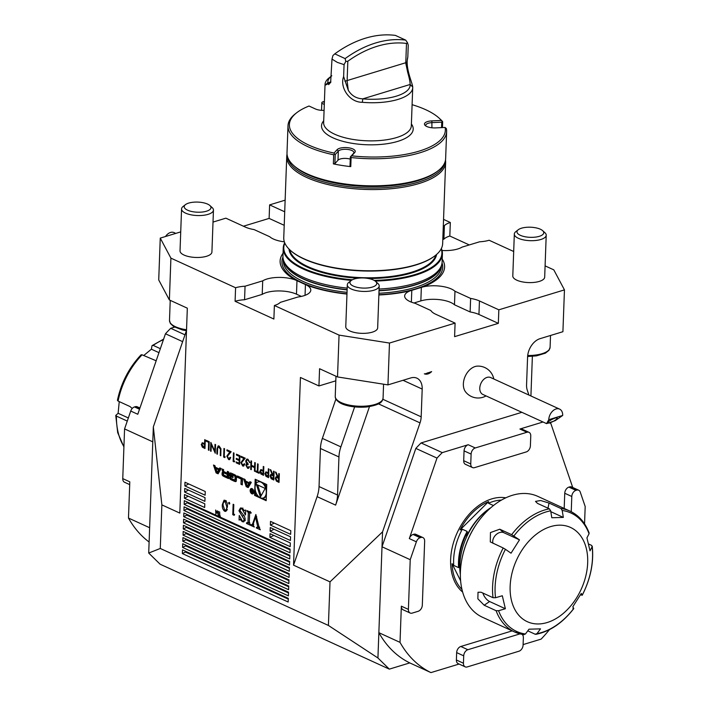 <?xml version="1.0" encoding="UTF-8"?>
<svg xmlns="http://www.w3.org/2000/svg" width="708" height="708" viewBox="0 0 708 708"><rect width="100%" height="100%" fill="white"/><g stroke="black" fill="none" stroke-linecap="round" stroke-linejoin="round"><path stroke-width="1.06" d="M274.12 471.422L273.801 480.033L271.173 478.705L270.014 475.953L270.881 474.36L272.288 474.617L270.164 469.608L270.854 469.917L272.969 474.935L273.421 475.139L273.571 471.165L274.12 471.422M263.836 466.714L263.518 475.325L260.907 473.997L259.809 471.271L261.119 469.652L263.137 470.431L263.279 466.457L263.836 466.714M260.632 469.687L261.119 469.652M255.287 462.802L254.977 471.413L254.42 471.156L254.553 467.625L251.384 466.174L251.26 469.705L250.703 469.457L251.021 460.846L251.57 461.094L251.42 465.289L254.579 466.74L254.738 462.545L255.287 462.802M242.729 465.129L244.233 463.793L244.782 464.05L243.649 466.112L242.667 465.997L240.897 462.59L243.888 458.474L241.021 457.164L241.047 456.279L245.242 458.2L241.455 462.767L242.729 465.129L243.543 465.183M234.675 461.218L234.277 461.935L233.136 461.412L233.454 452.801L234.012 453.058L233.729 460.784L234.675 461.218M225.179 456.872L224.781 457.589L223.639 457.067L223.958 448.456L224.516 448.704L224.232 456.439L225.179 456.872M215.02 444.359L215.568 444.615L215.259 453.226L211.311 444.527L211.064 451.306L210.506 451.049L210.825 442.438L214.772 451.12L215.02 444.359M205.285 439.907L204.975 448.518L202.364 447.191L201.258 444.465L202.568 442.845L204.585 443.624L204.736 439.65L205.285 439.907M202.09 442.881L202.568 442.845M245.03 479.458L243.596 478.803L246.216 486.688L248.207 487.6L251.313 482.343L249.88 481.679L249.251 482.75L245.561 481.068L245.03 479.458M250.145 490.387A2.788 1.743 -106.9 0 0 252.809 493.901A2.788 1.743 -106.9 0 0 253.668 490.724A2.788 1.743 -106.9 0 0 251.19 488.564A2.788 1.743 -106.9 0 0 250.145 490.387M241.154 479.033L240.959 484.281L242.313 484.909L242.561 478.325L237.437 475.98L237.384 477.307L241.154 479.033L242.145 478.732L242.348 484.157M230.118 479.095A9.85 6.142 -106.9 0 0 231.543 479.971L234.144 481.166A9.85 6.142 -106.9 0 0 235.587 481.599A1.389 0.867 -106.9 0 0 235.835 481.582A1.389 0.867 -106.9 0 0 236.348 480.679L236.481 477.05A1.389 0.867 -106.9 0 0 235.808 475.466A9.85 6.142 -106.9 0 0 234.383 474.59L231.79 473.395A9.85 6.142 -106.9 0 0 230.348 472.962A1.389 0.867 -106.9 0 0 230.1 472.979A1.389 0.867 -106.9 0 0 229.578 473.882L229.498 476.033L232.985 477.626L233.02 476.679L230.914 475.174A0.885 0.549 -106.9 0 1 231.534 474.625L234.543 476.006A0.885 0.549 -106.9 0 1 235.1 477.095L235.012 479.387A0.885 0.549 -106.9 0 1 234.401 479.935L231.392 478.555A0.885 0.549 -106.9 0 1 230.852 477.723L229.445 477.511A1.389 0.867 -106.9 0 0 230.118 479.095L231.118 478.794A9.85 6.142 -106.9 0 0 232.543 479.67L235.136 480.865A9.85 6.142 -106.9 0 0 236.215 481.228M222.728 475.714A9.85 6.142 -106.9 0 0 224.153 476.59L228.498 478.581L228.737 471.997L227.374 471.378L227.312 473.192L224.126 471.732A0.885 0.549 -106.9 0 1 223.569 470.652L223.604 469.652L222.241 469.032L222.206 470.032A1.389 0.867 -106.9 0 0 222.878 471.608A9.85 6.142 -106.9 0 0 223.746 472.201L223.746 472.36A9.85 6.142 -106.9 0 0 222.861 472.156A1.389 0.867 -106.9 0 0 222.613 472.165A1.389 0.867 -106.9 0 0 222.1 473.077L222.055 474.13A1.389 0.867 -106.9 0 0 222.728 475.714L223.728 475.413A9.85 6.142 -106.9 0 0 225.153 476.289L228.525 477.829M216.108 472.909L218.108 473.82L221.215 468.554L219.772 467.9L219.144 468.97L215.453 467.28L214.922 465.678L213.489 465.023L216.108 472.909L218.453 473.227M242.295 521.699L240.145 519.371L239.065 520.053L239.233 515.442L242.348 521.053L243.313 521.177L244.242 519.548L238.923 510.751L240.472 507.981L242.048 508.185L244.464 510.627L245.676 510.017L245.49 514.955L242.03 508.848L240.95 508.707L239.897 510.495L244.481 516.336L245.216 519.185L243.747 521.885L242.295 521.699L244.021 520.964M229.764 503.476L229.109 504.061L228.525 502.91L229.18 502.326L229.764 503.476L229.109 504.061L229.657 503.892M229.507 502.609L228.525 502.91L229.18 502.326M218.507 511.335L218.25 515.185L217.17 511.441L215.869 514.096L215.639 510.025L216.055 513.07L217.17 510.725L218.135 514.026L218.507 511.335M251.305 524.991L252.623 523.885L255.862 514.512L259.146 527.531L260.314 529.788L256.42 528L256.446 527.336L257.854 527.478L255.561 517.052L253.004 524.743L254.296 527.026L250.986 525.513L251.013 524.858L253.765 524.424M257.119 527.646L259.057 527.115M205.258 491.511L184.983 482.228L184.85 485.918L205.125 495.202L205.258 491.511M290.776 530.664L270.5 521.38L270.368 525.07L290.643 534.354L290.776 530.664M290.554 536.814L270.27 527.531L270.137 531.221L290.413 540.505L290.554 536.814M205.037 497.662L184.753 488.378L184.62 492.069L204.895 501.353L205.037 497.662M204.807 503.813L184.531 494.529L184.399 498.22L204.674 507.503L204.807 503.813M290.324 542.965L270.049 533.682L269.916 537.372L290.191 546.656L290.324 542.965M288.519 592.171L182.726 543.735L182.593 547.426L288.386 595.862L288.519 592.171M288.749 586.02L182.956 537.584L182.814 541.275L288.607 589.711L288.749 586.02M288.97 579.87L183.177 531.434L183.045 535.124L288.837 583.56L288.97 579.87M289.2 573.719L183.407 525.283L183.266 528.973L289.059 577.409L289.2 573.719M289.422 567.568L183.629 519.132L183.496 522.823L289.289 571.259L289.422 567.568M289.652 561.417L183.859 512.981L183.717 516.672L289.51 565.108L289.652 561.417M289.873 555.267L184.08 506.831L183.947 510.521L289.74 558.957L289.873 555.267M290.103 549.116L184.31 500.68L184.168 504.37L289.961 552.806L290.103 549.116M288.298 598.322L182.505 549.886L182.363 553.576L288.156 602.012L288.298 598.322M219.781 515.486L220.374 516.159L218.905 515.486L219.524 515.371L219.657 511.866L219.781 515.486M225.109 500.326C226.958 501.884 227.728 504.087 227.401 506.937L225.763 511.388L224.702 511.273C222.825 509.725 222.038 507.503 222.33 504.618L224.02 500.211L225.109 500.326L224.719 501.184M234.614 514.459L234.144 515.327L232.764 514.689L233.144 504.273L233.808 504.583L233.472 513.928L234.614 514.459M250.659 524.69L250.632 525.354L246.499 523.46L246.526 522.796L247.977 522.566L248.331 512.849L246.977 510.61L251.101 512.504L251.083 513.158L250.313 512.804L249.632 513.442L249.269 523.159L250.659 524.69M247.225 523.124L249.313 522.159M251.101 512.565L249.632 513.442M170.911 258.137L169.38 299.962L158.725 279.943L160.256 238.109L170.911 258.137L235.587 287.749L235.091 301.281L273.881 319.043L274.385 305.502A21.275 8.036 2.1 0 0 280.315 302.36L297.971 296.997A21.275 8.036 2.1 0 0 310.794 290.13A21.275 8.036 2.1 0 0 306.723 285.156L295.555 280.041A82.296 31.081 -177.9 0 1 283.058 253.252M389.32 669.131L409.773 662.909A138.272 94.607 -65.4 0 1 378.86 632.678L377.93 657.989L389.32 669.131L160.097 564.188L148.707 553.045L160.273 548.47L161.867 504.884L179.814 513.096L187.328 308.184L169.38 299.962M160.273 548.47L328.406 625.447L377.93 657.989M274.385 305.502L339.052 335.114L337.521 376.939L319.574 368.726L318.945 385.949L300.431 377.47L293.546 565.17L330.008 581.861L328.406 625.447M255.181 479.236L254.588 495.388L266.164 500.689L266.757 484.538L255.181 479.236M209.241 441.712L208.931 450.323L208.373 450.076L208.656 442.35L206.285 441.261L206.32 440.376L209.241 441.712M220.799 455.616L220.648 449.129L219.276 446.837L217.692 447.739L217.391 454.2L216.843 453.952L217.029 448.748L218.179 445.89L219.082 445.996L220.94 448.695L220.799 455.757L220.241 455.51L220.445 449.191L218.498 446.801M228.649 458.678L230.153 457.35L230.702 457.607L229.56 459.66L228.587 459.554L226.817 456.138L229.808 452.031L226.932 450.713L226.967 449.828L231.162 451.748L227.374 456.324L228.649 458.678L229.463 458.731M239.941 455.775L239.623 464.386L236.145 462.784L236.18 461.908L239.1 463.244L239.198 460.598L236.277 459.253L236.304 458.368L239.233 459.713L239.357 456.403L236.428 455.058L236.463 454.173L239.941 455.775M247.614 467.369L249.508 466.891L248.49 468.351L247.588 468.254L245.871 465.191L246.658 463.749L245.703 461.005L246.818 459.076L247.942 459.209L249.906 462.687L247.897 460.085L247.021 459.961L246.26 461.191L248.092 463.882L248.057 464.767L246.959 464.616L246.428 465.448L247.614 467.369L248.384 467.413M257.854 471.829L259.199 472.448L259.172 473.333L255.924 471.847L255.96 470.962L257.305 471.581L257.588 463.846L258.137 464.103L257.854 471.829M268.898 469.032L268.58 477.643L265.969 476.316L264.872 473.59L266.181 471.97L268.199 472.749L268.35 468.776L268.898 469.032M265.695 472.006L266.181 471.97M279.341 473.811L279.023 482.422L276.394 481.095L275.235 478.343L276.102 476.75L277.509 477.015L275.385 471.997L276.076 472.316L278.191 477.325L278.642 477.528L278.793 473.555L279.341 473.811M424.34 373.824A9.31 5.142 107.8 0 0 427.57 372.842M424.331 373.824C426.712 374.709 429.145 373.966 431.641 371.603L424.765 373.983M528.938 395.073L527.301 390.276A15.957 10.912 -65.4 0 1 526.566 384.798L527.584 357.044A15.957 10.912 -65.4 0 1 540.054 338.663L562.913 331.707L564.453 289.882L553.798 269.854L545.089 265.872M339.052 335.114L389.48 343.053L387.949 384.886L337.521 376.939M330.008 581.861L382.559 531.841L420.021 422.88A15.957 10.912 114.6 0 0 421.18 416.826L422.198 389.073A15.957 10.912 114.6 0 0 416.915 378.187A15.957 10.912 114.6 0 0 410.808 377.93L387.949 384.886M382.559 531.841L382.01 546.78L415.835 448.403A138.272 94.607 -65.4 0 1 421.092 442.934L442.252 452.624L468.218 444.73A5.319 3.637 114.6 0 0 464.059 450.863L463.696 460.704A5.319 3.637 114.6 0 0 465.457 464.333L472.51 467.554A5.319 3.637 114.6 0 0 474.546 467.643L526.239 451.934A5.319 3.637 114.6 0 0 530.398 445.801L530.761 435.96A5.319 3.637 114.6 0 0 529 432.331A5.319 3.637 114.6 0 0 526.964 432.252L475.272 447.96A5.319 3.637 114.6 0 0 471.112 454.094L470.749 463.935A5.319 3.637 114.6 0 0 472.51 467.554M521.867 412.313L421.092 442.934M442.226 259.084A82.296 31.081 -177.9 0 1 422.933 286.935A21.275 8.036 2.1 0 1 454.97 291.254L454.474 304.785L470.13 311.954A21.275 8.036 2.1 0 1 478.944 314.476L479.44 300.944L498.839 309.821L564.453 289.882M498.839 309.821L498.344 323.352L454.598 336.645L455.094 323.114L389.48 343.053M493.803 378.984A15.957 15.957 0 0 0 477.422 366.116A15.045 10.293 114.6 0 0 463.368 383.86A15.045 10.293 114.6 0 0 465.607 391.922A15.957 15.957 0 0 0 486.051 395.914M161.867 504.884L153.335 426.897L148.707 553.045M284.218 225.321L269.12 218.409L243.437 226.215M269.12 218.409L269.615 204.877L285.138 200.16M153.335 426.897L186.408 330.716M160.256 238.109L180.726 231.888M213.011 222.082L225.87 218.17L245.269 227.056A21.275 8.036 2.1 0 0 254.084 229.578L269.739 236.738A21.275 8.036 2.1 0 0 284.351 241.835M532.372 356.345L530.92 395.984M469.289 244.933L449.828 236.021L450.323 222.489L443.553 219.383M513.689 251.499L489.122 240.251A21.275 8.036 -177.9 0 1 479.652 241.782L461.997 247.145A21.275 8.036 -177.9 0 1 442.04 250.49M293.546 565.17L317.104 496.653L335.619 505.123A26.594 18.196 114.6 0 0 337.557 495.034L338.946 456.961A26.594 18.196 -65.4 0 1 340.884 446.872L354.62 406.923M335.619 505.123L369.488 406.613M335.804 380.824L318.945 385.949M317.104 496.653A26.594 18.196 114.6 0 0 319.043 486.555L320.432 448.491A26.594 18.196 -65.4 0 1 322.37 438.394L335.911 399.011M209.887 205.532L212.161 207.594A15.957 6.027 -177.9 0 1 213.453 210.099L211.913 252.021A15.957 6.027 -177.9 0 1 207.409 255.995A15.957 6.027 -177.9 0 1 184.045 255.057A15.957 6.027 -177.9 0 1 180.027 250.853L181.567 208.931A15.957 6.027 -177.9 0 1 183.045 206.524L185.452 204.639A13.39 5.053 -177.9 0 1 197.78 202.09A13.39 5.053 -177.9 0 1 209.887 205.532A13.39 5.053 -177.9 0 1 207.196 210.975A13.39 5.053 -177.9 0 1 190.01 211.072A13.39 5.053 -177.9 0 1 185.452 204.639M235.587 287.749A21.275 8.036 -177.9 0 1 245.056 286.209L262.712 280.846A21.275 8.036 -177.9 0 1 295.555 280.041M284.713 211.789L269.615 204.877M443.305 225.967L444.394 225.64A21.275 8.036 2.1 0 1 450.323 222.489M542.655 230.658L544.921 232.72A15.957 6.027 -177.9 0 1 546.213 235.233L544.682 277.147A15.957 6.027 -177.9 0 1 534.292 282.386A15.957 6.027 -177.9 0 1 516.805 280.182A15.957 6.027 -177.9 0 1 513.22 277.456A15.957 6.027 -177.9 0 1 512.796 275.978L514.327 234.056A15.957 6.027 -177.9 0 1 515.805 231.658L518.221 229.764A13.39 5.053 -177.9 0 1 530.549 227.215A13.39 5.053 -177.9 0 1 542.655 230.658A13.39 5.053 -177.9 0 1 534.558 237.207A13.39 5.053 -177.9 0 1 517.336 233.029A13.39 5.053 -177.9 0 1 518.221 229.764M454.97 291.254L470.625 298.422A21.275 8.036 2.1 0 1 479.44 300.944M284.696 242.773A79.641 30.081 2.1 0 0 283.244 248.039A79.641 30.081 2.1 0 0 351.38 280.377M375.222 281.076A79.641 30.081 2.1 0 0 442.42 253.871A79.641 30.081 2.1 0 0 441.358 248.517M347.185 288.129A79.641 30.081 -177.9 0 1 302.989 277.173A79.641 30.081 -177.9 0 1 283.306 259.464A79.641 30.081 -177.9 0 1 282.952 256.154L283.244 248.039M442.42 253.871L442.119 261.995A79.641 30.081 -177.9 0 1 441.526 265.261A79.641 30.081 -177.9 0 1 379.09 289.032M375.638 281.412L377.904 283.474A15.957 6.027 -177.9 0 1 379.196 285.988L377.665 327.901A15.957 6.027 -177.9 0 1 367.275 333.141A15.957 6.027 -177.9 0 1 349.787 330.946A15.957 6.027 -177.9 0 1 345.769 326.733L347.309 284.82A15.957 6.027 -177.9 0 1 348.787 282.412L351.195 280.518A13.39 5.053 -177.9 0 1 357.106 278.35A13.39 5.053 -177.9 0 1 375.638 281.412A13.39 5.053 -177.9 0 1 363.16 288.085A13.39 5.053 -177.9 0 1 351.195 280.518M378.869 294.979A82.296 31.081 -177.9 0 0 410.348 290.767A21.275 8.036 -177.9 0 0 404.649 295.953A21.275 8.036 -177.9 0 0 415.198 303.334L430.853 310.502A21.275 8.036 -177.9 0 0 435.694 314.237L455.094 323.114M346.973 294.068A82.296 31.081 -177.9 0 1 306.723 285.156M284.846 243.136A79.11 29.878 2.1 0 0 352.398 279.766M374.196 280.403A79.11 29.878 2.1 0 0 441.181 248.871M287.041 154.273A79.508 30.028 2.1 0 0 286.74 156.512L283.758 237.711A79.508 30.028 2.1 0 0 290.218 250.207L290.687 250.632A78.977 29.825 2.1 0 0 362.098 270.925A78.977 29.825 2.1 0 0 434.8 255.915L435.305 255.526A79.508 30.028 2.1 0 0 442.659 243.534L445.642 162.344A79.508 30.028 2.1 0 0 445.5 160.079M290.218 250.207A79.508 30.028 2.1 0 0 362.115 270.633A79.508 30.028 2.1 0 0 435.305 255.526M286.74 156.512A79.508 30.028 2.1 0 0 365.089 189.434A79.508 30.028 2.1 0 0 445.642 162.344M287.616 156.99A78.738 29.736 2.1 0 0 365.142 187.921A78.738 29.736 2.1 0 0 444.73 162.751M410.348 290.767L422.933 286.935M413.95 302.997L420.853 300.9L421.34 287.439M454.474 304.785A21.275 8.036 2.1 0 0 420.853 300.9M470.13 311.954L470.625 298.422M478.944 314.476L498.344 323.352M235.091 301.281A21.275 8.036 -177.9 0 1 244.561 299.75L262.208 294.378A21.275 8.036 -177.9 0 1 296.484 294.174L301.36 296.404M262.208 294.378L262.712 280.846M244.561 299.75L245.056 286.209M442.81 239.499L443.898 239.171L444.394 225.64M449.828 236.021A21.275 8.036 2.1 0 0 443.898 239.171M382.01 546.78L378.86 632.678L400.02 642.368L401.348 606.172A5.319 3.637 114.6 0 0 403.109 609.792L410.162 613.022A5.319 3.637 114.6 0 0 412.198 613.11L418.163 611.296A5.319 3.637 114.6 0 0 422.313 605.163L424.658 541.195A5.319 3.637 114.6 0 0 422.897 537.567A5.319 3.637 114.6 0 0 420.862 537.487L420.136 537.708A5.319 3.637 114.6 0 0 416.366 541.815L410.224 559.692L382.01 546.78M288.271 599.11L185.425 552.028L182.363 553.576M185.425 552.028L185.452 551.169M290.068 549.904L187.231 502.813L184.168 504.37M187.231 502.813L187.257 501.963M289.846 556.054L187.001 508.964L183.947 510.521M187.001 508.964L187.036 508.114M289.616 562.205L186.779 515.114L183.717 516.672M186.779 515.114L186.806 514.265M289.395 568.356L186.549 521.265L183.496 522.823M186.549 521.265L186.585 520.415M289.165 574.507L186.328 527.416L183.266 528.973M186.328 527.416L186.354 526.566M288.944 580.657L186.098 533.567L183.045 535.124M186.098 533.567L186.133 532.717M288.714 586.808L185.877 539.717L182.814 541.275M185.877 539.717L185.903 538.868M288.492 592.959L185.646 545.868L182.593 547.426M185.646 545.868L185.682 545.018M273.792 535.398L269.916 537.372M188.275 496.246L184.399 498.22M188.505 490.095L184.62 492.069M274.014 529.248L270.137 531.221M274.244 523.097L270.368 525.07M188.726 483.945L184.85 485.918M259.199 527.761L258.624 527.495M257.305 527.726L256.42 528M258.924 526.557L257.765 526.911M258.88 526.354L257.721 526.708M256.73 516.698L255.561 517.052M253.004 524.92L250.986 525.513M253.26 523.69L252.623 523.885M219.436 515.327L218.905 515.486M226.631 510.689L224.702 511.273M226.649 510.654L225.923 510.123M223.029 504.406L222.33 504.618M226.064 501.078L223.374 502.441L223.002 504.928L224.719 510.194L227.454 509.663M224.719 510.194C226.179 510.229 226.852 509.043 226.728 506.636L225.047 501.388L224.286 501.317L226.277 500.715M234.189 514.256L232.764 514.689M240.658 519.221L240.145 519.371M239.844 519.814L239.065 520.053M245.216 519.256L244.242 519.548M239.897 510.45L238.923 510.751M241.207 508.627L241.561 508.008M245.667 510.264L244.464 510.627M245.508 514.592L245.021 514.743M242.782 508.618L242.03 508.848M249.269 523.212L248.729 522.964M247.393 523.185L246.499 523.46M250.305 512.565L248.331 512.849M250.322 512.238L250.234 511.459M249.393 511.716L248.251 512.07M248.614 511.362L247.738 511.627M247.827 510.999L246.95 511.265M129.706 484.626L124.519 482.245A5.319 3.637 -65.4 0 1 122.758 478.617L129.803 481.847L128.475 518.052A138.272 94.607 114.6 0 0 149.114 542.009M174.611 327.123L170.716 328.3A138.272 94.607 114.6 0 0 165.46 333.769L137.777 414.269L130.723 411.038A5.319 3.637 -65.4 0 1 134.493 406.932L135.219 406.711A5.319 3.637 -65.4 0 1 137.255 406.79L139.927 408.012M128.475 518.052L149.636 527.734M182.646 341.645L165.46 333.769M170.716 328.3L184.992 334.84M122.758 478.617L124.573 428.915L130.723 411.038M124.573 428.915L152.786 441.836M459.076 664.051L430.933 672.6L409.773 662.909M430.933 672.6A138.272 94.607 -65.4 0 1 400.02 642.368M549.523 629.607A138.272 94.607 -65.4 0 1 541.133 639.112L523.115 644.59M550.063 423.083A138.272 94.607 -65.4 0 1 550.842 423.49L572.728 487.476M422.897 537.567L415.844 534.336A5.319 3.637 114.6 0 0 413.808 534.257L413.083 534.478A5.319 3.637 114.6 0 0 409.312 538.584L436.995 458.094L415.835 448.403M436.995 458.094A138.272 94.607 -65.4 0 1 442.252 452.624M410.224 559.692L408.401 609.393A5.319 3.637 114.6 0 0 410.162 613.022M529 432.331L521.946 429.11A5.319 3.637 114.6 0 0 519.911 429.021L543.027 421.995M584.551 523.876L585.189 506.521L580.233 492.016A5.319 3.637 114.6 0 0 578.71 490.219A5.319 3.637 114.6 0 0 576.684 490.131L575.958 490.352A5.319 3.637 114.6 0 0 571.798 496.485L571.241 511.707M520.026 633.899A5.319 3.637 114.6 0 0 519.566 634.005L467.873 649.714A5.319 3.637 114.6 0 0 463.713 655.847L463.439 663.228A5.319 3.637 114.6 0 0 465.209 666.856A5.319 3.637 114.6 0 0 467.236 666.936L518.937 651.227A5.319 3.637 114.6 0 0 523.088 645.103L523.362 637.722A5.319 3.637 114.6 0 0 522.053 634.359M578.71 490.219L571.657 486.989A5.319 3.637 114.6 0 0 569.63 486.9L568.905 487.122A5.319 3.637 114.6 0 0 564.745 493.255L564.188 508.45M512.203 630.872L460.82 646.484A5.319 3.637 114.6 0 0 456.66 652.617L456.386 659.998A5.319 3.637 114.6 0 0 458.156 663.626L465.209 666.856M323.706 120.661L322.963 121.732A45.87 17.328 2.1 0 0 333.061 137.865A45.87 17.328 2.1 0 0 388.311 143.52A45.87 17.328 2.1 0 0 412.065 124.997L411.392 123.873M324.087 110.368A9.31 3.513 -177.9 0 1 315.441 108.97L309.024 106.032A78.039 29.479 2.1 0 0 296.599 112.82A78.039 29.479 2.1 0 0 334.052 153.061L337.105 149.689A9.31 3.513 -177.9 0 1 348.876 147.839A9.31 3.513 -177.9 0 1 354.761 152.468L351.699 155.84A78.039 29.479 2.1 0 0 445.093 127.458L435.615 127.9A9.31 3.513 -177.9 0 1 425.207 125.511A9.31 3.513 -177.9 0 1 431.889 120.891L441.367 120.448A78.039 29.479 2.1 0 0 439.013 118.041A78.039 29.479 2.1 0 0 412.1 104.687M324.414 101.474A78.039 29.479 2.1 0 0 322.936 101.802L324.37 102.465M445.093 127.458L446.35 128.582A79.376 29.975 -177.9 0 1 446.633 131.582A79.376 29.975 -177.9 0 1 351.106 157.53L350.77 166.628A79.376 29.975 -177.9 0 1 333.371 163.893L333.698 154.787A79.376 29.975 -177.9 0 1 307.962 146.706A79.376 29.975 -177.9 0 1 287.997 125.767A79.376 29.975 -177.9 0 1 295.342 113.793L296.599 112.82M287.997 125.767L287.006 152.831A79.376 29.975 2.1 0 0 293.457 165.3A79.376 29.975 2.1 0 0 306.971 173.779A79.376 29.975 2.1 0 0 438.296 170.61A79.376 29.975 2.1 0 0 445.642 158.645L446.633 131.582M439.013 118.041L440.181 119.112A79.376 29.975 -177.9 0 1 442.668 121.67L442.456 127.582M438.296 170.61L437.048 171.593A78.039 29.479 -177.9 0 1 307.918 174.699A78.039 29.479 -177.9 0 1 294.634 166.371L293.457 165.3M324.299 104.439L321.795 103.288L321.538 110.333M441.535 127.626L441.739 122.174L432.11 122.617A7.974 3.009 2.1 0 0 425.738 125.334A7.974 3.009 2.1 0 0 425.942 126.051M350.265 159.132A7.974 3.009 2.1 0 0 337.99 160.22L334.884 163.654L333.371 163.893M350.77 166.628L350.009 166.035L350.345 156.928L353.451 153.503A7.974 3.009 2.1 0 0 353.858 152.601A7.974 3.009 2.1 0 0 347.221 149.379A7.974 3.009 2.1 0 0 338.327 151.123L335.22 154.548L334.884 163.654M351.699 155.84L350.761 156.663L351.106 157.53M321.795 103.288L321.875 102.368L322.936 101.802M441.367 120.448L442.668 121.67M333.698 154.787L334.441 154.087L334.052 153.061M334.441 154.087L335.22 154.548M441.739 122.174L442.252 121.325M331.804 75.765A41.214 15.567 2.1 0 0 331.592 75.924A41.214 15.567 2.1 0 0 327.795 82.818L328.707 84.624L330.893 81.898M405.719 40.135L395.391 35.4A122.316 83.686 114.6 0 0 334.796 53.861L345.123 58.596A122.316 83.686 -65.4 0 1 405.719 40.135L407.489 42.701L406.489 43.427A119.661 81.871 114.6 0 0 347.832 61.251L347.115 80.969L348.283 90.252C351.549 95.695 356.398 98.562 362.815 98.855A41.214 15.567 2.1 0 0 410.144 84.473C410.162 82.252 409.339 78.163 407.666 72.198L406.896 62.392L407.817 57.021C404.905 67.455 412.578 83.234 412.702 86.987L410.144 84.473L362.815 98.855L362.328 102.297C349.451 102.43 339.495 87.429 343.628 76.526L348.283 90.252M406.489 43.427L405.764 63.145L407.666 72.198M345.123 58.596L345.796 61.437L344.07 64.64L337.309 62.375L331.99 59.109L332.928 55.543L334.796 53.861M347.832 61.251L345.796 61.437M331.99 59.109L330.636 82.659L325.052 85.225L327.795 82.818L330.893 81.88M325.052 85.225A43.878 16.567 -177.9 0 1 325.034 84.5A43.878 16.567 -177.9 0 1 329.096 77.889L331.592 75.924M344.07 64.64L343.628 76.526M412.702 86.987A43.878 16.567 -177.9 0 1 412.72 87.712A43.878 16.567 -177.9 0 1 362.328 102.297M407.817 57.021L408.25 45.162L407.489 42.701M412.72 87.712L411.321 125.856A43.878 16.567 -177.9 0 1 382.754 140.264A43.878 16.567 -177.9 0 1 334.672 134.21A43.878 16.567 -177.9 0 1 323.636 122.634L325.034 84.5M213.453 210.099A15.957 6.027 -177.9 0 1 208.94 214.082A15.957 6.027 -177.9 0 1 191.408 214.896A15.957 6.027 -177.9 0 1 181.567 208.931M379.196 285.988A15.957 6.027 -177.9 0 1 363.036 291.422A15.957 6.027 -177.9 0 1 347.309 284.82M546.213 235.233A15.957 6.027 -177.9 0 1 532.009 240.693A15.957 6.027 -177.9 0 1 514.751 235.543A15.957 6.027 -177.9 0 1 514.327 234.056M175.788 233.392L174.088 232.613A9.31 6.363 114.6 0 0 170.531 232.463A9.31 6.363 114.6 0 0 165.495 236.525M546.576 423.623L482.865 394.453A9.31 6.363 -65.4 0 1 480.121 385.71A9.31 6.363 -65.4 0 1 487.051 377.382A9.31 6.363 -65.4 0 1 490.609 377.523L559.603 409.109A9.31 6.363 -65.4 0 1 562.683 415.463L548.771 419.694L546.576 423.623L555.169 420.685L562.683 415.463M548.771 419.694A9.31 6.363 -65.4 0 1 556.045 408.967A9.31 6.363 -65.4 0 1 559.603 409.109M549.859 422.809A5.319 1.151 152.9 0 0 554.975 420.366A5.319 1.151 152.9 0 0 557.214 418.047A5.319 1.151 152.9 0 0 551.957 419.446A5.319 1.151 152.9 0 0 547.753 422.888A5.319 1.151 152.9 0 0 549.859 422.809M576.409 531.239A51.852 35.48 114.6 0 0 511.441 575.675A51.852 35.48 114.6 0 0 558.886 616.783A51.852 35.48 114.6 0 0 576.409 531.239M525.442 633.996L523.655 634.572A66.472 45.48 -65.4 0 1 514.619 631.979A66.472 45.48 -65.4 0 1 496.087 610.685L498.582 610.721A65.145 44.569 114.6 0 0 525.442 633.996L528.982 629.2L540.505 628.854L536.974 633.651A65.145 44.569 114.6 0 0 573.745 608.499L572.922 608.411M573.745 608.499L572.834 606.747L581.295 593.419L582.206 595.163A65.145 44.569 114.6 0 0 592.127 546.735L592.242 546.169C593.95 562.453 590.605 578.825 582.224 595.278M588.578 544.001L591.569 545.372L592.127 546.735L590.012 550.851L586.941 537.859L589.056 533.744A65.145 44.569 114.6 0 0 578.365 517.796A65.145 44.569 114.6 0 0 562.196 510.477L560.931 508.503A66.472 45.48 -65.4 0 1 569.967 511.096L537.788 496.361A66.472 45.48 114.6 0 0 528.761 493.768A66.472 45.48 114.6 0 0 480.9 518.114A66.472 45.48 114.6 0 0 461.74 559.966A66.472 45.48 114.6 0 0 474.864 612.358A66.472 45.48 114.6 0 0 482.449 617.243L514.619 631.979L524.035 634.687M492.972 543.31A7.974 5.708 -49.1 0 1 495.75 534.965A7.974 5.708 -49.1 0 1 503.724 532.646L519.486 539.859L511.663 534.664A66.472 45.48 -65.4 0 1 549.408 508.84L550.674 510.813L551.806 517.752L563.338 517.406L550.806 511.672M519.486 539.859L511.026 553.196L505.432 549.302A65.145 44.569 114.6 0 0 495.512 597.729L493.016 597.694A66.472 45.48 -65.4 0 1 503.202 547.992L505.432 549.302M482.909 593.065A7.974 3.841 -124.4 0 0 489.609 601.526L505.37 608.747L502.308 595.755L495.512 597.729M498.582 610.721L505.37 608.747M563.338 517.406L562.196 510.477M536.974 633.651L535.177 634.226L535.965 634.333C550.081 631.439 562.674 622.863 573.763 608.623M535.177 634.226L527.77 630.837M581.383 595.083L580.569 594.702M588.498 532.381L589.056 533.744M549.408 508.84L537.505 503.397L535.505 501.388L540.691 500.529L549.036 503.052L560.931 508.503M503.202 547.992L490.299 541.894L490.449 532.566L499.76 529.212L511.663 534.664M496.087 610.685L484.192 605.243L477.865 598.826L478.015 592.251L481.121 592.251L493.016 597.694M461.74 559.966L461.828 559.506A65.145 44.569 -65.4 0 1 480.608 518.486L480.9 518.114M490.352 508.149A53.18 36.382 114.6 0 0 460.368 573.639M461.979 589.463A51.242 35.064 -65.4 0 1 456.306 581.551A51.242 35.064 -65.4 0 1 452.04 563.683L453.713 565.4L458.572 567.621L459.713 565.435A52.719 36.073 114.6 0 0 460.359 574.445M490.963 507.609A52.719 36.073 114.6 0 0 466.678 536.133L467.165 531.434L462.306 529.212L460.067 529.903L488.582 501.609L488.458 503.264L493.317 505.485A50.525 34.568 114.6 0 1 493.786 505.273M452.04 563.683L460.625 580.817M460.067 529.903A51.242 35.064 -65.4 0 1 488.582 501.609M119.245 401.604L118.121 413.286L128.343 417.968M158.964 352.664L151.397 349.194L143.68 355.558M118.121 413.286L115.758 415.472L117.696 432.641L123.918 446.996M163.433 339.654A66.472 45.48 114.6 0 0 153.158 345.371L152.008 345.672L151.397 349.194M115.891 415.224L116.422 416.109A66.472 45.48 114.6 0 0 123.927 446.615M127.272 421.074L116.422 416.109M117.413 400.383C121.174 382.771 129.068 367.585 141.078 354.823L142.087 354.823A66.472 45.48 114.6 0 0 118.077 401.073L129.971 406.516L132.219 408.463M118.077 401.073L117.537 400.188M156.167 360.779L142.087 354.823M163.61 339.132L152.008 345.672M153.158 345.371L160.335 348.663M255.703 491.768L255.579 495.087L258.429 496.397M262.376 498.202L266.19 499.945M255.579 495.087L254.588 495.388M263.128 498.06A8.461 5.283 -106.9 0 0 265.721 488.431A8.461 5.283 -106.9 0 0 258.208 481.865A8.461 5.283 -106.9 0 0 255.057 487.396A8.461 5.283 -106.9 0 0 263.128 498.06L264.128 497.759A8.461 5.283 -106.9 0 0 266.341 495.883M266.633 487.856A8.461 5.283 -106.9 0 0 263.907 483.237M259.96 481.422A8.461 5.283 -106.9 0 0 259.199 481.564L258.208 481.865M256.146 479.679L255.995 483.75M265.181 488.44L256.411 484.422L260.411 497.034L265.181 488.44M257.685 485.007L261.102 495.777M217.144 472.351L215.869 468.528L218.648 469.802L217.144 472.351L218.135 472.05L219.648 469.493L218.648 469.802M219.648 469.493L216.869 468.227L215.869 468.528M214.781 465.607L217.108 472.608M220.418 468.192L219.144 468.97M223.224 472.218A1.389 0.867 -106.9 0 0 223.091 472.776L223.055 473.829A1.389 0.867 -106.9 0 0 223.728 475.413M223.772 472.369L224.772 472.068L223.799 472.342M224.586 471.944L223.746 472.201M223.215 469.475L223.206 469.731A1.389 0.867 -106.9 0 0 223.622 471.05M228.348 471.82L228.303 472.891L227.312 473.192M227.268 474.422L224.082 472.962A0.885 0.549 -106.9 0 0 223.463 473.51L223.445 474.086A0.885 0.549 -106.9 0 0 224.002 475.174L227.188 476.634L228.18 476.325L228.259 474.121L227.268 474.422L227.188 476.634M228.259 474.121L225.073 472.661A0.885 0.549 -106.9 0 0 224.56 472.82M230.463 477.546A1.389 0.867 -106.9 0 0 231.118 478.794M235.392 479.635A0.885 0.549 -106.9 0 0 236.012 479.086L235.012 479.387M232.02 474.484A0.885 0.549 -106.9 0 1 232.525 474.325L235.534 475.705A0.885 0.549 -106.9 0 1 236.091 476.794L236.012 479.086M230.702 473.033A1.389 0.867 -106.9 0 0 230.578 473.581L230.498 475.723L233.012 476.873M230.498 475.723L229.498 476.033M238.401 476.422L238.384 477.006L242.145 478.732M238.384 477.006L237.384 477.307M241.95 483.98L240.959 484.281M250.499 490.547A2.257 1.407 -106.9 0 0 252.65 493.396A2.257 1.407 -106.9 0 0 253.349 490.821A2.257 1.407 -106.9 0 0 251.34 489.069A2.257 1.407 -106.9 0 0 250.499 490.547M253.632 493.095L252.65 493.396A2.788 1.743 -106.9 0 0 253.269 493.635M251.721 488.529A2.788 1.743 -106.9 0 0 251.358 489.069L252.322 488.777M251.526 491.6L251.827 492.874L252.659 493.255L252.774 490.095L252.482 491.387L251.128 489.343L251.747 491.069L251.19 491.697L251.915 491.025M252.738 490.768L252.181 491.396M252.437 492.786L251.676 491.458L252.676 492.706M250.526 481.971L249.251 482.75M244.888 479.396L247.216 486.387L248.561 487.007M247.216 486.387L246.216 486.688M247.251 486.139L245.977 482.307L248.756 483.582L247.251 486.139L248.243 485.83L249.756 483.281L248.756 483.582M249.756 483.281L246.968 482.006L245.977 482.307M204.975 448.368L202.364 447.191M202.559 447.129L201.258 444.465M201.461 444.412L202.771 442.783M204.931 439.739L204.585 443.624M203.674 443.934L202.355 443.739L201.815 444.721L204.453 447.376L204.754 444.447L202.461 443.721M204.754 444.447L203.479 443.996M204.453 447.376L204.559 444.509M208.931 450.182L208.373 450.076M208.568 450.014L208.656 442.35M208.86 442.288L206.285 441.261M206.479 441.199L206.506 440.464M215.267 452.952L211.311 444.527M211.072 451.155L210.506 451.049M210.71 450.987L211.011 442.642M215.214 444.447L214.772 451.12M219.276 446.837L218.595 446.766M217.4 454.058L216.843 453.952M217.037 453.89L217.232 448.686L218.276 445.863M224.852 457.465L223.639 457.067M223.843 457.005L224.153 448.545M228.843 458.625L230.348 457.288M229.657 459.634L228.587 459.554M228.781 459.492L226.817 456.138M227.011 456.076L229.808 452.031M230.003 451.969L226.932 450.713M227.135 450.651L227.162 449.916M234.348 461.811L233.136 461.412M233.339 461.35L233.649 452.89M239.631 464.236L236.145 462.784M236.339 462.731L236.366 461.997M239.198 460.598L239.1 463.244M239.401 460.536L236.277 459.253M236.472 459.191L236.499 458.457M239.357 456.403L239.233 459.713M239.552 456.341L236.428 455.058M236.622 454.996L236.658 454.262M242.933 465.067L244.428 463.74M243.747 466.076L242.667 465.997M242.871 465.944L240.897 462.59M241.101 462.528L243.888 458.474M244.083 458.412L241.021 457.164M241.216 457.103L241.242 456.368M247.818 467.307L249.154 466.572M248.588 468.315L247.588 468.254M247.791 468.192L245.871 465.191M246.065 465.129L246.658 463.749M246.853 463.687L246.012 462.705M246.216 462.651L245.703 461.005M245.897 460.952L246.915 459.05M249.889 462.528L249.349 462.439M249.552 462.377L248.915 461.023M249.11 460.961L247.897 460.085M248.092 460.023L247.119 459.943M248.066 464.625L247.065 464.59M254.977 471.262L254.42 471.156M254.623 471.094L254.553 467.625M254.747 467.563L251.384 466.174M251.26 469.554L250.703 469.457M250.898 469.395L251.207 460.935M254.933 462.634L254.579 466.74M259.172 473.183L255.924 471.847M256.119 471.785L256.154 471.05M257.783 463.935L257.305 471.581M263.526 475.174L260.907 473.997M261.11 473.935L259.809 471.271M260.004 471.209L261.314 469.59M263.473 466.545L263.137 470.431M262.226 470.74L260.907 470.546L260.358 471.519L262.995 474.183L263.305 471.254L261.013 470.519M263.305 471.254L262.022 470.802M262.995 474.183L263.102 471.316M268.589 477.493L265.969 476.316M266.173 476.254L264.872 473.59M265.066 473.528L266.385 471.909M268.536 468.864L268.199 472.749M267.288 473.059L265.969 472.864L265.42 473.838L268.058 476.502L268.367 473.572L266.075 472.838M268.367 473.572L267.084 473.121M268.058 476.502L268.164 473.634M273.81 479.882L271.173 478.705M271.376 478.643L270.014 475.953M270.208 475.891L270.978 474.333M270.447 469.731L272.288 474.617M273.757 471.254L273.421 475.139M273.589 475.962L271.111 475.236L270.571 476.21L273.288 478.891L273.589 475.962L271.217 475.218M273.288 478.891L273.385 476.024M279.032 482.272L276.394 481.095M276.598 481.042L275.235 478.343M275.43 478.281L276.2 476.723M275.669 472.13L277.509 477.015M278.979 473.643L278.642 477.528M278.81 478.351L276.332 477.635L275.793 478.599L277.35 480.759L278.51 481.281L278.81 478.351L276.439 477.608M278.51 481.281L278.607 478.413M322.37 438.394L340.884 446.872M289.006 249.039A73.924 27.922 2.1 0 0 358.177 278.2M368.364 278.492A73.924 27.922 2.1 0 0 436.597 254.446M289.722 249.747A73.393 27.718 2.1 0 0 361.85 277.669A73.393 27.718 2.1 0 0 435.836 255.101M378.488 403.861L420.021 422.88M403.038 380.293L422.198 389.073M382.869 399.285L421.18 416.826M411.366 302.139L411.799 290.342M296.484 294.174L296.979 280.713M305.051 295.333L305.44 284.581M346.982 293.811A80.447 30.382 -177.9 0 1 302.183 282.74A80.447 30.382 -177.9 0 1 282.952 257.137M442.04 262.969A80.447 30.382 -177.9 0 1 378.877 294.723M347.035 292.351A79.11 29.878 -177.9 0 1 303.219 281.483A79.11 29.878 -177.9 0 1 283.315 260.606L283.35 259.65M441.465 265.447L441.429 266.403A79.11 29.878 -177.9 0 1 378.93 293.254M347.124 289.891A79.11 29.878 -177.9 0 1 303.307 279.023A79.11 29.878 -177.9 0 1 283.572 260.5M441.181 266.279A79.11 29.878 -177.9 0 1 379.019 290.793M347.132 289.643A79.146 29.895 -177.9 0 1 303.289 278.775A79.146 29.895 -177.9 0 1 283.74 261.172L283.306 259.464M441.526 265.261L440.969 266.934A79.146 29.895 -177.9 0 1 379.028 290.554M319.043 486.555L337.557 495.034M320.432 448.491L338.946 456.961M227.418 506.432L226.728 506.636M243.871 515.574L242.154 516.097M134.493 406.932L139.511 409.224M135.219 406.711L139.68 408.746M416.366 541.815L409.312 538.584M408.401 609.393L401.348 606.172M475.272 447.96L468.218 444.73M526.964 432.252L519.911 429.021M420.862 537.487L413.808 534.257M420.136 537.708L413.083 534.478M576.684 490.131L569.63 486.9M575.958 490.352L568.905 487.122M571.798 496.485L564.745 493.255M519.566 634.005L518.106 633.341M467.873 649.714L460.82 646.484M463.713 655.847L456.66 652.617M463.439 663.228L456.386 659.998M470.749 463.935L463.696 460.704M471.112 454.094L464.059 450.863M431.915 127.785L431.889 120.891M337.99 160.22L338.327 151.123L337.105 149.689M353.451 153.503L354.761 152.468M406.896 62.392L344.902 81.234M170.23 300.351L169.495 320.432A23.93 9.036 2.1 0 0 186.54 329.76M335.238 396.312A23.93 9.036 2.1 0 0 358.823 406.224A23.93 9.036 2.1 0 0 383.072 398.073C382.267 400.94 382.568 404.436 366.93 406.958C352.734 408.144 342.415 404.746 339.504 402.498C336.504 400.524 335.088 398.462 335.238 396.312L335.973 376.231M527.699 355.513A23.93 9.036 2.1 0 0 550.089 347.318L548.957 350.327L545.381 353.168L536.514 355.859L527.61 356.505M550.674 510.813A65.145 44.569 114.6 0 0 513.893 535.974M547.983 508.194L549.036 503.052M503.724 532.646L499.76 529.212M489.609 601.526L484.192 605.243M467.386 532.239A50.808 34.763 114.6 0 0 459.023 567.444M467.165 531.434A50.525 34.568 114.6 0 0 458.572 567.621M501.406 500.114A50.525 34.568 114.6 0 0 488.458 503.264M462.306 529.212A50.525 34.568 114.6 0 0 453.713 565.4M505.786 497.83A52.649 36.02 114.6 0 0 461.227 525.053A52.649 36.02 114.6 0 0 455.014 582.312A52.649 36.02 114.6 0 0 462.643 592.065M223.055 473.829L222.055 474.13M223.091 472.776L222.1 473.077M223.746 471.351L222.878 471.608M223.206 469.731L222.206 470.032M225.153 476.289L224.153 476.59M225.073 472.661L224.082 472.962M230.011 477.342L229.445 477.511M236.091 476.794L235.1 477.095M235.534 475.705L234.543 476.006M232.525 474.325L231.534 474.625M230.578 473.581L229.578 473.882M236.047 481.458L235.587 481.599M235.136 480.865L234.144 481.166M232.543 479.67L231.543 479.971M252.314 492.724L251.827 492.874M252.358 491.325L251.862 491.476M257.677 527.779L259.668 527.177M243.313 521.177L245.304 520.566M240.95 508.707L242.941 508.096M247.773 523.256L249.756 522.646M249.836 512.707L250.871 512.388M169.495 320.432L170.407 323.521L173.761 326.618L182.407 329.955L186.505 330.733M383.577 384.196L383.072 398.073M550.523 335.477L550.089 347.318M589.127 532.991C585.197 522.584 578.808 515.282 569.967 511.096M224.79 472.634L223.79 472.935M235.675 479.661L234.684 479.962M232.242 474.298L231.242 474.599M252.26 491.281L251.676 491.458"/></g></svg>
